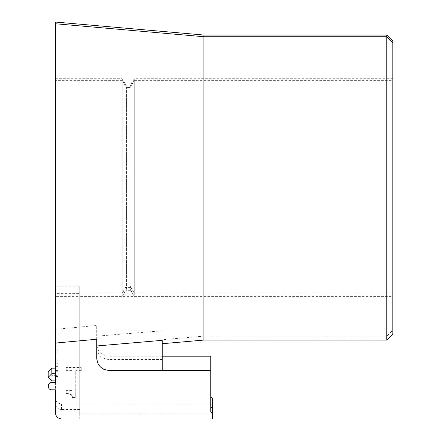 <?xml version="1.0" encoding="UTF-8"?>
<svg xmlns="http://www.w3.org/2000/svg" width="441" height="441" viewBox="0 0 441 441"><rect width="100%" height="100%" fill="white"/><g stroke="black" fill="none" stroke-linecap="round" stroke-linejoin="round"><path stroke-width="0.33" stroke-dasharray="2.21 1.65" d="M392.826 293.1L134.296 293.1L134.296 78.724L134.296 80.367L392.826 80.367L392.826 78.724L392.826 330.149L386.757 336.125L203.874 336.125L162.249 339.708L162.249 366.002L162.249 339.708M130.123 87.533L126.413 87.533L130.089 87.643L134.296 80.367L130.089 87.643L130.089 289.098L134.296 296.38L79.727 296.38L79.727 418.95L212.612 418.95L212.612 412.881L212.612 413.807L79.727 413.807L79.727 293.1L134.296 293.1L130.089 285.928L126.446 285.928L126.446 87.533M79.727 293.1L79.727 286.165L55.456 286.165L55.456 78.724L55.456 80.367L122.245 80.367L122.245 78.724L122.245 293.1L126.446 285.928L123.585 291.126L132.95 291.126L130.089 286.033L130.089 87.533M203.874 35.037L203.874 336.125M162.249 330.778L96.717 336.169L96.717 325.502L55.456 329.295L55.456 22.05M386.757 35.037L386.757 336.125M392.826 330.149L392.826 41.101M134.296 80.367L134.296 296.38L392.826 296.38L392.826 80.367M212.612 412.881L212.005 412.881L210.792 411.668L210.792 356.201M392.826 334.002L392.826 296.38M132.95 291.126L134.296 293.1M122.245 293.1L123.089 291.909L133.447 291.909M79.727 413.807L79.727 286.165M79.727 409.59L61.525 409.59C57.843 409.231 55.82 407.241 55.456 403.614L55.456 398.03C55.82 401.657 57.843 403.647 61.525 404.006L212.612 404.006L212.612 413.807M162.249 356.201L108.85 356.201L108.85 359.481L162.249 359.481M210.792 370.407L162.249 370.407L162.249 340.325M123.585 291.126L123.089 291.909M126.413 87.533L122.245 80.367L122.245 296.38L126.446 289.098L130.089 289.098L126.446 289.098L123.585 294.059L132.95 294.059L130.089 289.098M55.456 329.295L55.456 286.165M79.727 293.618L79.727 418.95L61.525 418.95C57.859 418.57 55.836 416.547 55.456 412.881L55.456 293.618L79.727 293.618L79.727 296.38L55.456 296.38L55.456 80.367M55.456 370.407L55.456 346.135L55.456 376.476L55.456 370.407L57.881 370.407L57.881 346.135L57.881 376.476L57.881 370.407L55.456 370.407M55.456 340.066L55.456 346.135L55.456 340.066L57.881 340.066L57.881 346.135L57.881 340.066L55.456 340.066M212.612 404.006L212.612 398.03M71.789 370.677L66.194 370.677L66.194 367.579L81.232 367.579L81.232 370.677L75.758 370.677L75.758 398.03L72.561 398.03C72.423 394.982 70.301 393.57 66.194 393.802L66.194 391.018L71.789 391.018L71.789 370.253L71.789 391.018M48.174 371.741L51.812 375.324L55.456 375.324L55.456 398.03M108.85 356.201C101.491 355.485 97.444 351.505 96.717 344.25L96.717 325.502M108.85 359.481C101.524 358.759 97.478 354.9 96.717 347.899L96.717 336.169M96.717 347.899L96.717 344.25M96.717 339.234L96.717 358.274M134.296 296.38L132.95 294.059M133.447 294.913L123.089 294.913L122.245 296.38M162.249 370.407L108.85 370.407L104.385 369.552M122.245 80.367L126.446 87.643L126.446 289.098M55.456 375.324L55.456 380.908M55.456 382.545L51.812 382.545C47.121 382.325 47.121 390.042 51.812 389.822L55.456 389.822M55.456 376.476L57.881 376.476L55.456 376.476M66.194 367.579L66.194 370.677M66.194 370.253L71.789 370.253M71.789 390.599L66.194 390.599L66.194 391.018M66.194 390.599L66.194 393.802M66.194 393.378C70.301 393.152 72.423 394.557 72.561 397.611L72.561 398.03M72.561 397.611L75.758 397.611L75.758 398.03M75.758 397.611L75.758 370.677M75.758 370.253L81.232 370.253L81.232 370.677M81.232 370.253L81.232 367.579M81.232 367.155L66.194 367.155M97.566 362.739L98.183 364.057M100.272 366.851L103.073 368.946M123.089 294.913L123.585 294.059M57.881 343.164L57.881 352.127L57.881 343.164L55.456 343.164L57.881 343.164M57.881 371.763L57.881 359.889L57.881 371.763L55.456 371.763L55.456 359.889L57.881 359.889L55.456 359.889L55.456 375.622L57.881 375.622L55.456 375.622L55.456 363.285L57.881 363.285M57.881 349.151L55.456 349.151L57.881 349.151M55.456 350.198L55.456 343.164L55.456 350.198L57.881 350.198M55.456 352.127L57.881 352.127L55.456 352.127M57.881 366.35L55.456 366.35M55.456 363.285L55.456 371.763M61.525 409.59L61.525 404.006M130.79 287.438L125.746 287.438M130.089 286.033L126.446 286.033M55.456 346.135L57.881 346.135L55.456 346.135M130.79 290.31L125.746 290.31M51.812 380.908L51.812 375.324M392.826 78.724L134.296 78.724L130.089 86.006L126.446 86.006L122.245 78.724L55.456 78.724"/><path stroke-width="0.66" d="M162.249 343.71L203.874 340.066L203.874 35.037L55.456 22.05L55.456 23.764L203.874 36.724L386.757 36.724L386.757 35.037L203.874 35.037M386.757 35.037L392.826 41.101L392.826 42.783L386.757 36.724L386.757 340.066L392.826 334.002L392.826 42.783M212.612 407.831L212.612 398.03L212.005 398.03L212.005 407.831L212.612 407.831L212.612 418.95L61.525 418.95C57.854 418.57 55.831 416.547 55.456 412.881L55.456 389.822L51.812 389.822C47.115 390.031 47.121 382.336 51.812 382.545L55.456 382.545L55.456 380.908L51.812 380.908L48.174 377.325L51.812 373.736L55.456 373.736M212.005 407.831L210.792 406.635M162.249 366.002L210.792 366.002L210.792 411.668L212.005 412.881L212.612 412.881M162.249 356.201L210.792 356.201L210.792 366.002M203.874 340.066L386.757 340.066M55.456 403.614L55.456 389.822M55.456 23.764L55.456 382.545M55.456 368.152L51.812 368.152L48.174 371.741L48.174 377.325M212.005 398.03L210.792 396.834M55.456 343.081L96.717 339.234L96.717 358.274L97.566 362.739M96.717 345.976L162.249 340.325L162.249 370.407M96.717 358.274C97.478 365.606 101.524 369.652 108.85 370.407L210.792 370.407M98.183 364.057L100.272 366.851M103.073 368.946L104.385 369.552M51.812 368.152L51.812 373.736"/></g></svg>
